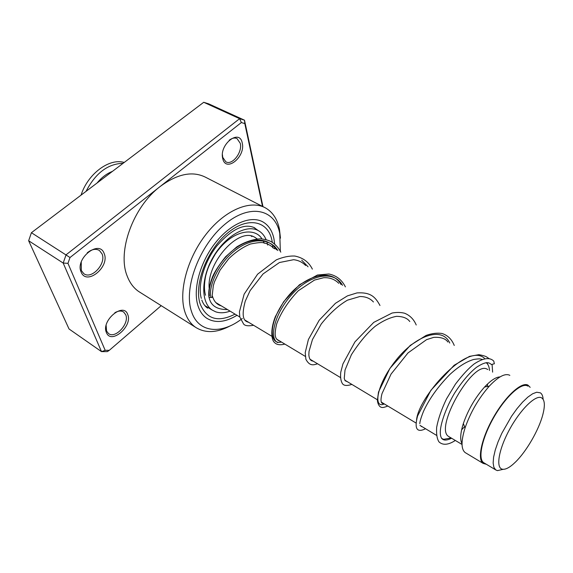 <?xml version="1.0" encoding="UTF-8"?>
<svg xmlns="http://www.w3.org/2000/svg" width="573" height="573" viewBox="0 0 573 573"><rect width="100%" height="100%" fill="white"/><g stroke="black" fill="none" stroke-linecap="round" stroke-linejoin="round"><path stroke-width="0.86" d="M502.457 469.23C505.687 469.724 509.977 467.382 515.342 462.182C526.329 451.61 538.792 430.087 542.789 414.788C545.252 405.312 544.78 399.617 541.356 397.712C535.447 394.754 520.255 409.666 509.476 429.628C498.603 449.561 495.581 468.127 502.457 469.23M543.111 399.259C542.925 396.072 542.015 393.93 540.389 392.842L536.693 392.233L532.632 393.766L527.848 397.11L522.569 402.131L517.047 408.606L511.56 416.227L501.798 433.338L498.023 441.955L495.251 450.027L493.604 457.154L493.145 462.998L493.876 467.31L495.731 469.91L497.414 470.626L503.223 469.316M527.926 386.123L527.432 385.851C521.036 382.606 505.422 396.924 493.776 417.438C482.051 437.901 477.631 458.708 483.633 462.64L484.228 462.991M441.525 438.338L443.645 439.333L451.094 437.93M461.616 429.836L464.581 426.677M487.107 386.553L487.594 384.877M489.514 370.452C489.227 366.713 488.11 364.12 486.162 362.666M487.802 369.528L487.208 369.205C472.918 359.98 433.618 428.998 448.845 436.583L449.425 436.927M509.841 375.365L509.333 375.093C504.677 373.259 498.009 376.934 489.328 386.123C478.634 398.285 470.548 412.209 465.068 427.902C461.014 440.988 461.036 449.211 465.133 452.555L465.763 452.935M530.175 387.334L527.862 385.056C521.351 381.725 505.415 396.323 493.518 417.259C481.542 438.159 477.037 459.396 483.161 463.407L486.37 464.28M500.05 376.905C495.924 377.034 490.76 380.415 484.55 387.04C475.182 397.662 468.112 409.831 463.342 423.554C460.341 433.088 459.897 439.799 462.017 443.695M81.072 195.114C87.383 175.009 107.301 159.287 122.156 161.973L124.305 162.395M86.057 191.339C95.541 173.096 107.882 163.756 123.08 163.319M97.066 183.016C101.629 177.451 106.743 173.583 112.408 171.399M209.159 288.018C206.896 262.133 238.726 227.152 254.562 237.165L257.155 238.877M230.081 311.139C224.774 313.051 219.975 313.273 215.67 311.812L212.239 310.093C200.829 302.809 200.779 278.449 213.056 257.284C225.189 236.04 246.154 224.057 258.058 230.468L258.846 230.898C262.033 232.81 264.447 235.711 266.08 239.6M266.968 242.1L267.684 245.079M221.078 305.724L220.175 305.509M251.246 236.033L251.876 236.577M251.726 200.887L254.211 202.154M222.754 158.606C218.85 144.604 239.643 128.216 242.229 143.006C245.824 156.701 225.798 173.01 222.754 158.606M222.417 154.724L222.732 157.324L225.805 161.779C232.122 165.798 242.68 152.232 240.259 143.3L237.064 138.616C234.701 137.491 232.065 138.043 229.171 140.256M106.428 332.576C100.819 320.722 123.596 301.663 127.729 314.513C132.943 326.144 111.062 344.967 106.428 332.576M106.134 325.364L106.564 331.022L108.469 333.515C115.273 339.259 129.734 323.444 125.731 314.785L123.689 312.077C121.283 310.516 118.332 310.738 114.822 312.736M81.137 272.068C74.769 258.502 99.458 239.041 104.186 253.603C110.088 266.882 86.444 286.135 81.137 272.068M81.244 262.047L81.323 270.506L83.787 273.65C91.551 279.853 106.492 263.587 102.058 253.903L99.416 250.494C95.834 248.417 91.78 249.191 87.239 252.808M280.333 251.232L279.76 233.469C275.255 209.116 249.993 203.057 224.831 224.329C199.554 245.251 183.496 287.839 191.396 311.175C198.014 333.042 221.436 334.947 242.307 318.502M230.633 325.665C217.088 332.934 205.413 333.493 195.615 327.333C190.759 323.967 187.206 318.875 184.943 312.056C178.246 291.986 187.206 258.086 206.373 233.884C225.49 209.589 250.924 199.39 265.8 208.092C272.87 212.304 277.418 219.344 279.452 229.229L280.462 238.153M273.908 238.619C272.261 230.912 268.701 225.404 263.222 222.095C251.282 214.997 230.905 223.234 215.548 242.644C200.156 261.983 192.736 289.143 197.893 305.466C199.691 311.182 202.62 315.429 206.667 318.194C215.147 323.365 225.253 322.406 236.993 315.3C225.253 322.406 215.147 323.365 206.667 318.194C202.62 315.429 199.691 311.182 197.893 305.466C192.736 289.143 200.156 261.983 215.548 242.644C230.905 223.234 251.282 214.997 263.222 222.095C268.701 225.404 272.261 230.912 273.908 238.619L274.668 244.112L273.908 238.619M262.534 206.423L244.807 123.596L241.362 122.536L160.089 186.554C133.079 206.91 117.035 251.669 127.192 276.071C129.77 282.854 133.602 287.997 138.709 291.507L140.471 292.61M264.017 207.175L206.036 177.487C192.872 170.647 177.558 173.669 160.089 186.554L70.006 257.521L67.958 263.344L105.174 350.332L109.285 350.332L161.206 305.674M67.958 263.344L63.18 263.043L66.081 254.806L239.621 118.668L244.499 120.187L208.708 103.863L203.723 102.281L31.408 232.71L28.65 240.753L69.039 328.981L101.507 351.629L63.18 263.043L28.65 240.753M244.807 123.596L244.499 120.187L262.971 206.645M241.362 122.536L239.621 118.668L203.723 102.281M70.006 257.521L31.408 232.71M109.285 350.332L107.33 351.621L101.507 351.629L105.174 350.332M274.789 248.904L274.775 246.154L274.789 248.904M208.923 296.37L209.095 297.459L212.003 297.502L213.306 285.741L214.503 281.766L220.089 270.098L228.598 258.874C235.446 252.163 242.701 247.214 250.351 244.034C257.478 242.601 261.961 242.2 263.795 242.837C267.784 243.747 271.194 245.631 274.023 248.489M455.327 440.458C448.358 444.97 442.929 445.465 439.025 441.933C437.049 439.033 436.261 434.184 436.647 427.379C438.266 418.713 441.554 409.215 446.51 398.887L455.456 384.111C462.583 374.778 468.872 368.016 474.315 363.819C485.761 356.399 490.846 358.275 493.768 361.083L494.356 363.762L491.383 364.535L490.997 364.22M489.041 358.562L488.891 358.476C486.771 357.244 486.928 356.134 478.885 354.666L469.509 356.377L454.131 365.273L430.896 390.285L417.567 416.012C414.179 428.769 416.843 433.016 425.56 428.747M342.518 285.34C333.952 269.776 310.007 274.446 292.115 294.236C274.037 313.839 268.844 339.302 277.884 342.611C268.844 339.302 274.037 313.839 292.115 294.236C310.007 274.446 333.952 269.776 342.518 285.34M277.869 250.559C269.976 237.774 251.669 237.566 235.482 250.107C219.237 262.506 208.801 284.495 210.685 296.621C208.801 284.495 219.237 262.506 235.482 250.107C251.669 237.566 269.976 237.774 277.869 250.559M235.045 314.126C217.991 322.785 206.323 319.261 200.041 303.568C193.867 284.502 206.832 250.387 227.152 233.397C247.378 216.128 268.071 220.555 271.946 240.338L272.311 242.358M272.655 245.208L272.791 247.83M258.172 230.525L253.732 227.331M484.471 358.297C466.981 341.931 418.168 397.569 416.564 420.002M449.769 343.041C442.091 325.865 415.282 335.692 395.85 360.417C376.189 385.013 373.08 409.272 384.318 403.936M341.042 284.552C331.788 267.441 304.27 275.176 286.5 298.254C268.443 321.166 268.486 345.49 281.4 342.017M308.066 266.803L301.72 260.178M276.53 249.835C268.63 237.072 250.365 236.828 234.199 249.305C217.976 261.646 207.526 283.563 209.367 295.732M465.133 452.555L483.161 463.407M463.342 423.554L465.068 427.902M484.55 387.04L489.328 386.123M448.845 436.583L462.031 444.462M215.77 302.53L239.793 316.984M244.836 320.013L271.774 336.229M276.609 339.13L305.287 356.385M309.886 359.156L340.441 377.535M344.781 380.15L377.356 399.746M381.432 402.196L416.17 423.103M419.952 425.374L436.511 435.337M483.633 462.64L495.731 469.91M204.805 305.559L212.239 310.093M254.433 237.1L255.4 237.623M98.971 250.215L99.416 250.494M261.804 221.35L263.222 222.095M195.615 327.333L138.709 291.507M207.612 308.152C205.07 306.433 203.143 303.747 201.825 300.102M201.288 298.354C197.563 285.454 203.902 262.262 216.981 245.796C231.979 228.885 244.599 222.918 254.835 227.918M221.314 305.867C216.995 304.7 214.058 301.52 212.504 296.327M482.258 359.421C479.823 359.02 480.933 358.39 473.649 359.472C466.214 361.692 458.235 366.756 449.698 374.642C437.965 386.646 429.227 398.887 423.483 411.385C419.995 420.159 419.88 422.566 419.823 423.669M421.313 426.556L421.792 426.484M447.943 342.06C445.5 338.543 440.78 336.974 433.797 337.347L426.556 339.653L408.005 352.918L391.065 374.062L382.041 393.551C380.228 400.548 380.809 403.901 383.781 403.614M409.788 321.532C407.31 318.13 402.862 316.403 396.444 316.346C389.798 317.578 382.735 320.88 375.243 326.245C367.322 332.834 359.371 342.317 351.399 354.701L345.01 370.086L344.244 378.402L345.147 380.73L347.582 381.833M373.438 301.978C370.108 298.318 365.588 296.506 359.88 296.52L347.474 300.166C338.421 305.466 329.683 313.41 321.252 323.989L312.457 339.545L309.012 351.478L308.847 354.888C309.191 358.87 310.602 360.933 313.08 361.076M338.765 283.32C334.725 279.244 329.676 277.382 323.616 277.726L314.477 280.082L298.275 290.769C288.147 301.455 280.949 312.507 276.673 323.917C273.794 336.444 275.14 339.331 280.154 341.264M305.66 265.507C302.351 262.162 298.325 260.228 293.591 259.705L279.438 262.527L263.079 273.923L250.1 290.654L245.28 301.119C239.937 320.787 246.175 321.432 248.689 322.334M486.928 362.609L488.046 364.851M451.603 438.23C443.581 442.177 439.828 439.727 440.336 430.875C441.038 421.664 446.861 406.078 454.539 393.2C462.117 381.46 469.466 372.808 476.586 367.236C486.176 361.033 488.876 362.308 491.383 364.535M492.114 364.808L492.63 372.142M454.253 345.455C451.739 339.237 447.649 335.248 441.976 333.479C437.17 332.741 431.87 333.393 426.083 335.441L410.247 345.412L389.912 368.403L378.502 392.054L377.371 400.448C377.765 403.55 378.789 405.72 380.436 406.952C382.005 407.518 382.277 408.184 387.806 406.035M416.22 324.991C413.835 319.34 409.974 315.422 404.638 313.245C400.799 312.264 396.602 312.199 392.054 313.044L373.754 322.377L354.959 341.866L342.955 363.869L340.742 372.278C340.29 377.091 340.785 380.766 342.231 383.308C343.521 385.722 346.729 386.087 351.858 384.404M379.978 305.495C375.007 296.262 370.029 292.144 357.029 292.903L347.453 295.869L335.441 303.303L319.204 320.243L308.396 339.51L305.216 352.639L305.889 359.292C309.714 366.419 313.531 365.044 317.578 363.783M345.397 286.887C341.845 279.796 336.344 275.498 328.888 274.009L317.492 275.004L299.45 284.767L283.678 301.685L275.334 316.661C269.639 331.301 271.996 340.727 274.474 342.461C276.501 344.781 279.961 345.326 284.86 344.101M312.371 269.124C308.854 262.047 303.002 257.692 294.823 256.052C289.222 255.78 283.069 257.041 276.358 259.834L257.614 274.181L244.148 294.164L239.435 311.805L239.808 317.034L243.625 324.06C244.986 325.822 248.31 326.23 253.595 325.285M280.799 252.134C278.464 247.701 275.355 244.27 271.473 241.842C269.109 240.459 265.586 239.442 260.887 238.798C253.008 239.185 244.965 241.885 236.764 246.906L225.547 256.79C218.635 265.621 214.266 272.39 212.433 277.103C209.41 284.881 208.243 291.578 208.937 297.194M205.535 295.245C204.052 290.124 204.11 283.628 205.714 275.771C207.419 269.432 208.601 265.385 215.391 253.946C231.958 229.544 254.921 226.972 261.947 238.869M263.473 241.462L264.253 243.231M227.467 309.57C216.845 309.642 210.721 305.602 209.095 297.459"/></g></svg>
